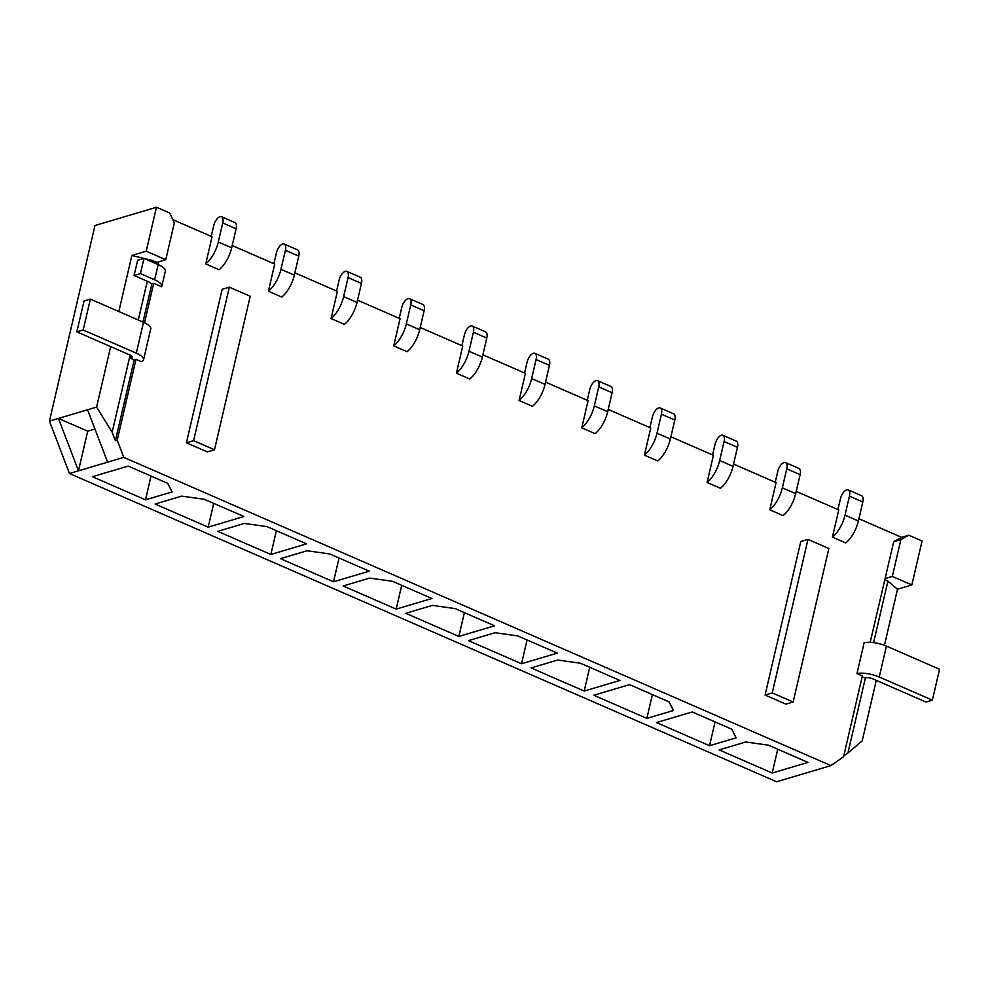 <?xml version="1.0" encoding="UTF-8"?>
<svg xmlns="http://www.w3.org/2000/svg" width="989" height="989" viewBox="0 0 989 989"><rect width="100%" height="100%" fill="white"/><g stroke="black" fill="none" stroke-linecap="round" stroke-linejoin="round"><path stroke-width="1.48" d="M207.319 451.899L186.427 442.788L222.142 289.295L229.324 287.169L250.217 296.267L214.489 449.76L207.319 451.899M785.971 704.143L765.078 695.032L800.793 541.539L807.976 539.413L828.869 548.512L793.141 702.005L785.971 704.143M142.985 322.043L151.886 283.831L150.427 283.188A5.155 1.669 -166.9 0 0 148.301 281.68L134.096 275.486L140.426 273.607L154.63 279.8A16.764 5.427 13.1 0 1 161.813 286.315A16.764 5.427 13.1 0 1 161.652 286.748L153.715 283.287L144.53 322.735M110.669 346.62L96.588 407.097L112.153 432.255L115.379 440.686L117.209 440.142L136.025 359.316L141.415 361.665A16.949 5.489 -166.9 0 0 143.566 359.736A16.949 5.489 -166.9 0 0 136.309 353.147L83.187 329.992L76.858 331.871L129.967 355.026A5.341 1.731 13.1 0 1 132.266 357.116A5.341 1.731 13.1 0 1 131.389 357.783L130.227 358.129L130.845 355.459M117.209 440.142L123.786 457.363L830.908 765.61L843.555 756.77L862.359 675.944L856.969 673.583L864.151 642.702A16.949 5.489 -166.9 0 1 886.428 646.114L879.246 677.008A16.949 5.489 -166.9 0 0 856.969 673.583M858.897 518.718L901.634 537.348L893.71 541.737L870.184 642.318M845.002 515.158L858.378 520.98A22.698 10.619 -66.4 0 1 845.805 542.936L832.429 537.101A22.698 10.619 -66.4 0 0 845.002 515.158L849.427 496.144A8.246 3.857 -66.4 0 0 848.228 489.914A8.246 3.857 -66.4 0 0 840.427 498.827L837.918 509.57M796.232 491.397L838.759 509.928L832.429 537.101M782.336 487.837L795.7 493.659A22.698 10.619 -66.4 0 1 783.127 515.615L769.763 509.792A22.698 10.619 -66.4 0 0 782.336 487.837L786.762 468.823A8.246 3.857 -66.4 0 0 785.55 462.605A8.246 3.857 -66.4 0 0 777.75 471.506L775.252 482.249M733.566 464.076L776.081 482.62L769.763 509.792M719.671 460.515L733.034 466.338A22.698 10.619 -66.4 0 1 720.462 488.294L707.086 482.471A22.698 10.619 -66.4 0 0 719.671 460.515L724.084 441.502A8.246 3.857 -66.4 0 0 722.885 435.284A8.246 3.857 -66.4 0 0 715.084 444.185L712.587 454.928M670.888 436.755L713.415 455.299L707.086 482.471M656.993 433.194L670.369 439.029A22.698 10.619 -66.4 0 1 657.796 460.973L644.42 455.15A22.698 10.619 -66.4 0 0 656.993 433.194L661.418 414.193A8.246 3.857 -66.4 0 0 660.219 407.963A8.246 3.857 -66.4 0 0 652.419 416.863L649.909 427.619M608.223 409.446L650.75 427.977L644.42 455.15M594.327 405.873L607.691 411.708A22.698 10.619 -66.4 0 1 595.118 433.664L581.755 427.829A22.698 10.619 -66.4 0 0 594.327 405.873L598.753 386.872A8.246 3.857 -66.4 0 0 597.541 380.641A8.246 3.857 -66.4 0 0 589.741 389.542L587.243 400.298M545.557 382.125L588.072 400.656L581.755 427.829M531.662 378.564L545.026 384.387A22.698 10.619 -66.4 0 1 532.453 406.343L519.077 400.508A22.698 10.619 -66.4 0 0 531.662 378.564L536.075 359.551A8.246 3.857 -66.4 0 0 534.876 353.32A8.246 3.857 -66.4 0 0 527.075 362.234L524.578 372.977M482.879 354.804L525.406 373.335L519.077 400.508M468.984 351.243L482.36 357.066A22.698 10.619 -66.4 0 1 469.775 379.022L456.411 373.199A22.698 10.619 -66.4 0 0 468.984 351.243L473.41 332.23A8.246 3.857 -66.4 0 0 472.198 326.011A8.246 3.857 -66.4 0 0 464.41 334.912L461.9 345.656M420.214 327.483L462.741 346.026L456.411 373.199M406.318 323.922L419.682 329.745A22.698 10.619 -66.4 0 1 407.109 351.701L393.746 345.878A22.698 10.619 -66.4 0 0 406.318 323.922L410.744 304.909A8.246 3.857 -66.4 0 0 409.533 298.69A8.246 3.857 -66.4 0 0 401.732 307.591L399.235 318.334M357.548 300.162L400.063 318.705L393.746 345.878M343.653 296.601L357.017 302.436A22.698 10.619 -66.4 0 1 344.444 324.38L331.068 318.557A22.698 10.619 -66.4 0 0 343.653 296.601L348.066 277.6A8.246 3.857 -66.4 0 0 346.867 271.369A8.246 3.857 -66.4 0 0 339.066 280.27L336.557 291.026M294.87 272.853L337.397 291.384L331.068 318.557M280.975 269.28L294.351 275.115A22.698 10.619 -66.4 0 1 281.766 297.071L268.402 291.236A22.698 10.619 -66.4 0 0 280.975 269.28L285.401 250.279A8.246 3.857 -66.4 0 0 284.189 244.048A8.246 3.857 -66.4 0 0 276.388 252.949L273.891 263.704M232.205 245.532L274.719 264.063L268.402 291.236M218.309 241.971L231.673 247.794A22.698 10.619 -66.4 0 1 219.101 269.75L205.737 263.915A22.698 10.619 -66.4 0 0 218.309 241.971L222.735 222.958A8.246 3.857 -66.4 0 0 221.524 216.727A8.246 3.857 -66.4 0 0 213.723 225.64L211.226 236.383M172.815 219.645L212.054 236.742L205.737 263.915M158.079 264.545L158.586 261.85L165.756 259.724L174.336 222.896L169.725 213.031L156.46 207.245L146.224 251.206L165.756 259.724M156.522 263.865L156.855 262.444L152.158 260.391L144.023 258.413M112.153 432.255L130.115 355.1M138.287 319.991L147.299 281.235M151.824 261.813L152.158 260.391M115.379 440.686L134.195 359.86L130.227 358.129M153.715 283.287L151.886 283.831M886.428 646.114L939.55 669.269L932.367 700.163L926.025 702.042L872.916 678.887A5.341 1.731 13.1 0 0 865.672 677.873L862.074 677.156M843.753 755.893L847.919 752.988L865.375 677.96M873.596 642.64L887.912 581.124L884.747 579.739M158.685 261.9L156.855 262.444M140.426 273.607L143.961 258.401L131.871 255.471L118.841 311.51M131.871 255.471L146.224 251.206M156.46 207.245L94.969 225.529L49.45 421.116L96.588 407.097M884.438 645.31L897.493 589.221L911.846 584.944L892.313 576.439L900.88 539.611L908.804 535.21L922.069 540.995L911.846 584.944M876.279 680.358L862.21 740.848L847.919 752.988M49.45 421.116L69.465 473.508L776.6 781.755L830.908 765.61M69.465 473.508L78.477 470.826L58.45 418.434L87.7 431.179L94.944 429.028M772.199 773.027L807.939 762.408L768.465 745.187L745.731 741.985L719.139 749.897L772.199 773.027L777.737 749.229M709.533 745.706L736.125 737.806L731.699 729.165L692.213 711.956L656.473 722.576L709.533 745.706L715.072 721.921M646.855 718.385L673.46 710.485L669.021 701.844L629.536 684.635L593.796 695.255L646.855 718.385L652.394 694.599M584.19 691.064L619.93 680.444L580.444 663.236L557.722 660.034L531.13 667.934L584.19 691.064L589.728 667.278M521.524 663.755L557.264 653.123L517.779 635.915L495.056 632.713L468.465 640.625L521.524 663.755L527.05 639.957M458.847 636.434L494.587 625.814L455.113 608.594L432.391 605.392L405.787 613.304L458.847 636.434L464.385 612.636M396.181 609.113L431.921 598.493L392.435 581.285L369.713 578.083L343.121 585.983L396.181 609.113L401.719 585.327M333.516 581.792L369.256 571.172L329.77 553.964L307.047 550.762L280.456 558.661L333.516 581.792L339.042 558.006M270.838 554.47L306.578 543.851L267.104 526.643L244.382 523.441L217.778 531.34L270.838 554.47L276.376 530.685M208.172 527.162L243.912 516.53L204.426 499.321L181.704 496.119L155.112 504.031L208.172 527.162L213.711 503.364M145.507 499.841L172.098 491.929L167.66 483.3L128.187 466.091L92.447 476.71L145.507 499.841L151.033 476.043M87.7 431.179L78.477 470.826L123.786 457.363M901.634 537.348L908.804 535.21M107.603 462.172L87.588 409.78M893.71 541.737L900.88 539.611M885.13 578.565L892.313 576.439M897.493 589.221L887.912 581.124M136.025 359.316L134.195 359.86M765.078 695.032L772.248 692.906L793.141 702.005M772.248 692.906L807.976 539.413M186.427 442.788L193.597 440.661L214.489 449.76M193.597 440.661L229.324 287.169M231.673 247.794L236.099 228.78A8.246 3.857 -66.4 0 0 234.9 222.562L221.524 216.727M294.351 275.115L298.765 256.102A8.246 3.857 -66.4 0 0 297.565 249.883L284.189 244.048M357.017 302.436L361.442 283.423A8.246 3.857 -66.4 0 0 360.231 277.192L346.867 271.369M419.682 329.745L424.108 310.744A8.246 3.857 -66.4 0 0 422.909 304.513L409.533 298.69M482.36 357.066L486.773 338.065A8.246 3.857 -66.4 0 0 485.574 331.834L472.198 326.011M545.026 384.387L549.451 365.374A8.246 3.857 -66.4 0 0 548.24 359.155L534.876 353.32M607.691 411.708L612.117 392.695A8.246 3.857 -66.4 0 0 610.918 386.476L597.541 380.641M670.369 439.029L674.795 420.016A8.246 3.857 -66.4 0 0 673.583 413.785L660.219 407.963M733.034 466.338L737.46 447.337A8.246 3.857 -66.4 0 0 736.249 441.106L722.885 435.284M795.7 493.659L800.126 474.658A8.246 3.857 -66.4 0 0 798.927 468.427L785.55 462.605M858.378 520.98L862.804 501.967A8.246 3.857 -66.4 0 0 861.592 495.749L848.228 489.914M134.096 275.486L137.632 260.28L143.961 258.401L158.178 264.582A16.764 5.427 13.1 0 1 165.348 271.11L161.813 286.315M932.367 700.163L879.246 677.008M143.566 359.736L150.748 328.855A16.949 5.489 -166.9 0 0 143.492 322.266L90.37 299.111L83.187 329.992M90.37 299.111L84.04 300.99L76.858 331.871M222.735 222.958L236.099 228.78M285.401 250.279L298.765 256.102M348.066 277.6L361.442 283.423M410.744 304.909L424.108 310.744M473.41 332.23L486.773 338.065M536.075 359.551L549.451 365.374M598.753 386.872L612.117 392.695M661.418 414.193L674.795 420.016M724.084 441.502L737.46 447.337M786.762 468.823L800.126 474.658M849.427 496.144L862.804 501.967M154.63 279.8L158.178 264.582M131.772 356.114L131.389 357.783M143.492 322.266L136.309 353.147"/></g></svg>
